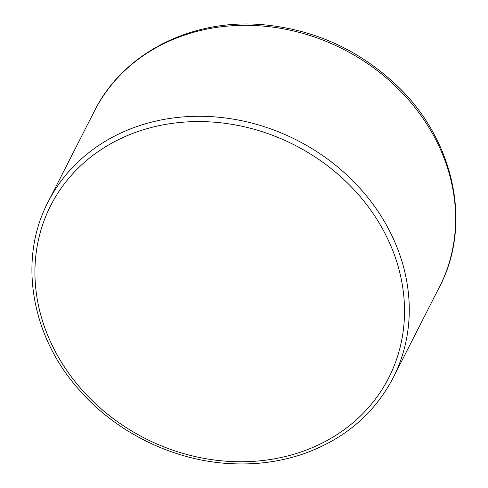 <?xml version="1.0" encoding="UTF-8"?>
<svg xmlns="http://www.w3.org/2000/svg" width="488" height="488" viewBox="0 0 488 488"><rect width="100%" height="100%" fill="white"/><g stroke="black" fill="none" stroke-linecap="round" stroke-linejoin="round"><path stroke-width="0.73" d="M94.428 111.038C123.269 52.625 192.87 17.794 264.606 24.87C315.028 29.927 358.875 49.916 396.14 84.839C453.986 138.921 472.732 224.065 439.505 286.846A193.638 168.049 -153 0 0 343.253 49.209A193.638 168.049 -153 0 0 94.428 111.038L48.08 202.014C17.964 259.262 30.823 335.982 79.276 389.967C116.431 432.704 173.386 460.574 229.726 463.6C255.602 465.076 280.204 461.825 303.53 453.84C344.302 439.298 374.18 413.958 393.157 377.822A193.638 168.049 -153 0 0 296.905 140.178A193.638 168.049 -153 0 0 48.08 202.014M301.346 451.851A189.686 164.621 -153 0 0 322.507 162.046A189.686 164.621 -153 0 0 35.331 261.098A189.686 164.621 -153 0 0 301.346 451.851M439.505 286.846L393.157 377.822"/></g></svg>
